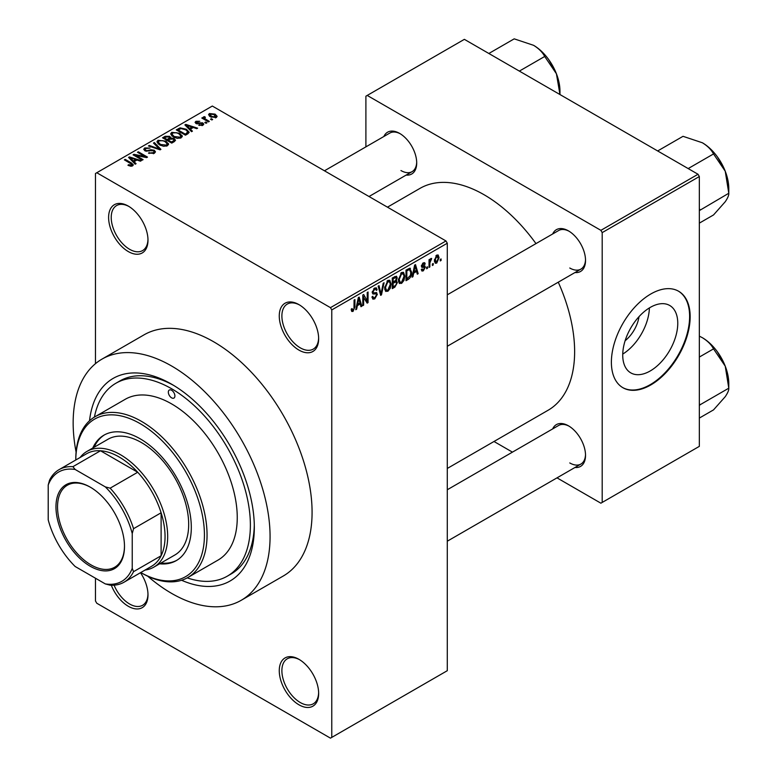 <?xml version="1.0" encoding="UTF-8"?>
<svg xmlns="http://www.w3.org/2000/svg" width="777" height="777" viewBox="0 0 777 777"><rect width="100%" height="100%" fill="white"/><g stroke="black" fill="none" stroke-linecap="round" stroke-linejoin="round"><path stroke-width="1.17" d="M298.951 350.097A27.846 16.074 60 0 1 279.264 315.986A27.846 16.074 60 0 1 298.951 304.623L298.951 304.623A27.846 16.074 60 0 1 318.648 338.723A27.846 16.074 60 0 1 298.951 350.097M299.621 305.021A25.991 15.006 -120 0 0 287.267 304.089A25.991 15.006 -120 0 0 283.284 324.912A25.991 15.006 -120 0 0 300.262 347.824A25.991 15.006 -120 0 0 313.257 349.106A25.991 15.006 -120 0 0 318.628 337.946M298.951 704.797A27.846 16.074 60 0 1 279.264 670.697A27.846 16.074 60 0 1 298.951 659.323L298.951 659.323A27.846 16.074 60 0 1 318.648 693.434A27.846 16.074 60 0 1 298.951 704.797M299.621 659.722A25.991 15.006 -120 0 0 287.267 658.799A25.991 15.006 -120 0 0 283.284 679.622A25.991 15.006 -120 0 0 300.262 702.525A25.991 15.006 -120 0 0 313.257 703.816A25.991 15.006 -120 0 0 318.628 692.657M140.482 572.707A27.846 16.074 60 0 1 147.989 594.9A27.846 16.074 60 0 1 128.292 606.274A27.846 16.074 60 0 1 111.315 585.236M114.083 585.178A25.991 15.006 -120 0 0 129.604 604.001A25.991 15.006 -120 0 0 142.599 605.283A25.991 15.006 -120 0 0 147.97 594.123M128.292 251.563A27.846 16.074 60 0 1 108.605 217.463A27.846 16.074 60 0 1 128.292 206.09L128.292 206.09A27.846 16.074 60 0 1 147.989 240.2A27.846 16.074 60 0 1 128.292 251.563M128.963 206.488A25.991 15.006 -120 0 0 116.608 205.555A25.991 15.006 -120 0 0 112.626 226.389A25.991 15.006 -120 0 0 129.604 249.291A25.991 15.006 -120 0 0 142.599 250.582A25.991 15.006 -120 0 0 147.97 239.423M552.68 233.964A24.136 13.937 60 0 1 568.463 230.876L568.463 230.876A24.136 13.937 60 0 1 585.528 260.431A24.136 13.937 60 0 1 574.961 272.552M569.133 231.274A22.28 12.859 -120 0 0 558.634 230.526L447.29 294.813M383.857 136.499A24.136 13.937 60 0 1 399.64 133.411L399.64 133.411A24.136 13.937 60 0 1 416.705 162.966A24.136 13.937 60 0 1 406.138 175.087M400.31 133.809A22.28 12.859 -120 0 0 389.811 133.061L324.456 170.794M552.68 428.904A24.136 13.937 60 0 1 568.463 425.815L568.463 425.815A24.136 13.937 60 0 1 585.528 455.371A24.136 13.937 60 0 1 574.961 467.492M569.133 426.214A22.28 12.859 -120 0 0 558.634 425.466L447.29 489.753M89.52 420.775A116.958 67.531 60 0 1 171.62 384.197L171.62 384.197A116.958 67.531 60 0 1 254.322 527.447A116.958 67.531 60 0 1 181.595 580.264M173.611 385.382A111.393 64.316 -120 0 0 119.862 380.953L115.919 383.236A111.393 64.316 -120 0 0 94.415 417.094M147.766 576.233A139.238 80.39 -120 0 0 171.62 593.385A139.238 80.39 -120 0 0 241.239 600.281A139.238 80.39 -120 0 0 262.577 488.714A139.238 80.39 -120 0 0 171.62 366.006A139.238 80.39 -120 0 0 102.001 359.11A139.238 80.39 -120 0 0 76.088 452.088M241.239 600.281L283.246 576.029A139.238 80.39 -120 0 0 304.584 464.452A139.238 80.39 -120 0 0 213.626 341.754A139.238 80.39 -120 0 0 144.007 334.858L102.001 359.11M447.29 468.453L548.096 410.256A128.098 73.961 -120 0 0 558.265 282.197M535.984 243.609A128.098 73.961 -120 0 0 484.052 194.726A128.098 73.961 -120 0 0 419.998 188.374L387.461 207.168M639.024 316.657A24.65 14.239 -60 0 1 625.126 340.724M650.242 370.95A38.908 22.465 120 0 0 675.669 336.664A38.908 22.465 120 0 0 669.706 305.478A38.908 22.465 120 0 0 650.242 307.41A38.908 22.465 120 0 0 624.825 341.695A38.908 22.465 120 0 0 630.788 372.882A38.908 22.465 120 0 0 650.242 370.95M622.746 354.079A38.908 22.465 120 0 0 649.397 307.915M650.767 384.965A55.691 32.158 120 0 0 687.159 335.878A55.691 32.158 120 0 0 678.622 291.249A55.691 32.158 120 0 0 650.767 294.007A55.691 32.158 120 0 0 614.384 343.084A55.691 32.158 120 0 0 622.921 387.723A55.691 32.158 120 0 0 650.767 384.965M622.659 387.568A55.691 32.158 120 0 0 650.242 384.654A55.691 32.158 120 0 0 686.557 335.819A55.691 32.158 120 0 0 678.36 291.103M433.216 263.481L433.216 264.996L432.381 265.481L432.381 263.966L433.216 263.481M429.866 262.927L429.866 266.929L429.03 267.414L429.03 259.693L429.866 259.217L429.866 260.441L430.866 258.498L431.662 258.45L429.866 262.927L429.03 262.441M427.486 266.793L427.486 268.308L426.651 268.793L426.651 267.278L427.486 266.793M425.34 267.191L423.319 270.852L421.96 271.056L421.28 269.551L422.115 268.929L423.378 269.716L424.504 267.871L424.281 267.288L421.882 267.366L421.396 266.171L423.28 262.879L424.669 262.684L425.213 263.966L424.378 264.588L423.31 263.966L422.232 265.53L424.854 265.831L425.34 267.191L423.183 265.948M421.6 269.308L423.378 269.716M424.378 264.588L422.494 263.49M421.542 265.132L422.503 266.016M413.685 273.106L412.966 276.69L412.092 277.195L414.627 265.112L415.51 264.607L418.172 273.679L417.298 274.184L416.579 271.435L413.685 273.106L413.034 272.727M401.583 283.401L399.184 283.119L398.368 279.953L401.592 272.504L403.506 272.338L404.807 276.107L403.982 280.39L401.583 283.401L398.523 281.633M399.708 283.576L399.184 283.119M387.859 291.317L385.46 291.045L384.644 287.878L387.869 280.429L389.782 280.264L391.084 284.023L390.258 288.316L387.859 291.317L384.8 289.549M385.984 291.501L385.46 291.045M353.03 311.431L351.719 311.431L351.223 309.168L352.059 308.547L353.069 310.169L353.972 308.848L354.089 300.068L354.924 299.592L354.924 306.789L353.03 311.431L351.321 310.441M351.233 309.499L353.069 310.169M330.458 307.653L445.979 240.957L447.29 243.23L447.29 670.697L331.769 737.392L331.769 309.926L330.458 307.653L96.785 172.737L95.474 173.494L95.474 363.665M447.29 243.23L331.769 309.926M357.362 305.623L356.633 309.207L355.759 309.712L358.304 297.64L359.178 297.135L361.849 306.206L360.975 306.711L360.246 303.953L357.362 305.623L356.701 305.244M363.636 296.678L363.636 305.167L362.801 305.652L362.801 295.037L363.694 294.522L367.22 301L367.22 292.492L368.055 292.006L368.055 302.622L367.152 303.137L362.801 296.192M376.087 292.511L377.36 294.308L374.757 298.883L372.863 299.135L371.989 296.901L372.824 296.28L373.426 297.766L374.835 297.601L376.524 294.804L376.146 293.871L372.892 294.007L372.232 292.366L374.601 288.082L376.35 287.849L377.117 289.802L376.282 290.423L375.786 289.131L374.631 289.316L373.067 291.919L373.387 292.89L372.232 292.22L373.329 292.851L376.719 292.657M384.081 282.75L381.458 294.881L380.643 295.347L378.166 286.169L379.03 285.674L381.002 293.9L383.207 283.255L384.081 282.75M395.707 280.283L397.406 282.556L394.862 287.14L392.278 288.636L392.278 278.02L396.493 276.214L397.173 277.865L396.27 280.614L396.746 280.72M409.664 268.182L411.616 272.105C411.829 275 410.78 277.399 408.449 279.293L406.002 280.711L406.002 270.095L410.431 268.318M439.063 257.682L436.732 263.102L435.324 263.248L434.401 260.45L436.732 255.109L438.16 254.982L439.063 257.682L438.141 257.158M441.093 258.935L441.093 260.45L440.248 260.936L440.248 259.421L441.093 258.935M95.474 578.224L95.474 600.971L96.785 603.243L330.458 738.15L331.769 737.392M212.665 119.483L211.83 119.959L210.518 119.202L211.354 118.726L212.665 119.483M206.944 122.785L206.109 123.271L204.788 122.513L205.623 122.028L206.944 122.785M192.424 131.167L191.55 131.672L184.897 124.903L185.781 124.398L197.63 128.166L196.756 128.671L193.288 127.496L190.394 129.167L192.424 131.167M182.148 136.83L182.148 135.616L181.167 137.811L177.321 138.364L173.349 137.014L170.629 133.935L171.736 132.362L179.681 133.236L182.274 136.247M168.424 144.755L168.424 143.541L167.434 145.736L163.597 146.28L159.625 144.94L156.905 141.861L158.013 140.287L165.957 141.152L168.551 144.172M154.332 153.302L148.465 153.108L153.331 152.632L154.147 151.651L153.457 150.748L144.891 150.767L143.716 149.271L144.755 147.941L150.019 148.077L145.853 148.543L145.095 149.446L145.765 150.301L146.96 150.689L150.816 149.728L154.273 150.252L155.487 151.845L154.332 153.302M136.092 163.694L135.217 164.2L128.564 157.42L129.448 156.915L141.307 160.684L140.423 161.189L136.956 160.023L134.071 161.694L136.092 163.694M445.979 240.957L212.315 106.041L96.785 172.737M130.653 166.22L127.933 165.229L128.652 164.675L131.575 165.2L131.779 164.277L124.359 159.858L125.194 159.372L131.43 162.976L133.343 164.879L132.605 165.841L130.653 166.22M131.575 166.21L131.779 164.277M143.094 159.654L142.259 160.13L133.071 154.827L133.955 154.312L144.852 156.527L137.48 152.273L138.316 151.797L147.504 157.1L146.61 157.614L135.742 155.4L143.094 159.654M160.917 149.359L160.101 149.835L148.436 145.959L149.301 145.454L159.382 149.009L153.477 143.046L154.351 142.541L160.917 149.359M174.32 141.618L171.736 143.114L162.548 137.811L165.142 136.305L169.745 136.315L170.775 137.947L174.165 138.597L175.534 140.249L174.32 141.618M170.814 137.684L170.775 138.792M187.908 133.78L185.46 135.188L176.272 129.885L180.099 127.865L186.422 129.273L189.19 132.255L187.908 133.78M202.894 125.262L198.708 125.204L201.991 124.679L202.088 123.426L195.959 123.475L195.076 122.339L195.93 121.29L199.776 121.27L196.921 121.824L196.659 122.912L202.748 122.853L203.778 124.135L202.894 125.262M201.991 125.631L202.088 123.426M196.921 121.824L196.659 123.776M209.324 121.406L208.489 121.892L201.806 118.036L202.642 117.55L203.71 118.162L203.525 116.909L204.672 116.657L205.39 117.346L204.652 118.531L209.324 121.406M203.71 119.134L203.525 117.91M204.672 116.657L204.652 119.677M216.307 117.521L210.518 116.861L208.557 114.685L209.392 113.52L215.103 114.132L217.142 116.346L216.307 117.521M698.028 174.262L699.339 176.534L602.194 232.614L600.883 230.342L698.028 174.262L464.364 39.345L365.899 96.193L365.899 146.863M602.194 232.614L602.194 502.437L600.883 503.195L557.002 477.855M512.441 452.136L494.007 441.491M602.194 502.437L699.339 446.357L699.339 176.534M600.883 230.342L367.22 95.435M569.774 268.016A22.28 12.859 -120 0 0 580.914 269.114A22.28 12.859 -120 0 0 585.518 259.654M400.951 170.542A22.28 12.859 -120 0 0 412.092 171.649A22.28 12.859 -120 0 0 416.695 162.189M569.774 462.946A22.28 12.859 -120 0 0 580.914 464.054A22.28 12.859 -120 0 0 585.518 454.594M187.228 577.865A111.393 64.316 -120 0 0 227.311 576.165L231.245 573.892A111.393 64.316 -120 0 0 254.293 525.135M128.652 165.608L128.652 164.675M125.194 160.344L125.194 159.372M129.448 158.323L129.448 156.915M134.071 163.024L134.071 161.694M131.381 158.916L133.275 160.907L135.606 159.567L130.031 157.682L131.381 158.916L131.381 160.295M133.275 162.218L133.275 160.907M130.031 158.906L130.031 157.682M135.606 160.8L135.606 159.567M133.955 155.342L133.955 154.312M144.852 157.255L144.852 156.527M138.316 152.758L138.316 151.797M135.742 156.371L135.742 155.4M149.184 153.457L149.184 152.554M153.331 153.739L153.331 152.632M144.755 150.68L144.755 147.941M145.765 151.156L145.765 150.301M146.96 151.379L146.96 150.689M150.816 150.602L150.816 149.728M154.273 153.331L154.273 150.252M149.301 146.241L149.301 145.454M159.382 149.592L159.382 149.009M154.351 143.939L154.351 142.541M158.013 143.823L158.013 140.287M165.957 142.181L165.957 141.152M159.1 140.899L158.246 142.094L160.47 144.464L166.356 145.114L167.181 143.93L165.093 141.618L162.665 140.627L159.1 140.899M160.47 145.386L160.47 144.464M166.356 146.173L166.356 145.114M165.142 137.548L165.142 136.305M169.745 139.297L169.745 136.315M174.019 141.793L174.165 138.597M164.452 138.908L164.452 137.947L167.201 139.53L169.726 137.655L169.726 139.306M167.201 140.491L167.201 139.53M169.561 139.413L169.065 136.888L165.909 137.102L164.452 137.947M168.269 140.151L171.494 142.006L174.019 140.423L173.339 139.083L169.92 139.2L168.269 140.151L168.269 141.113M171.494 142.978L171.494 142.006M173.271 142.23L173.271 140.987M171.736 135.897L171.736 132.362M179.681 134.256L179.681 133.236M172.824 132.974L171.97 134.168L174.194 136.538L180.079 137.189L180.905 136.014L178.817 133.702L176.389 132.702L172.824 132.974M174.194 137.461L174.194 136.538M180.079 138.248L180.079 137.189M180.099 128.933L180.099 127.865M186.422 130.283L186.422 129.273M178.176 130.021L185.217 134.091L186.723 133.217L187.49 131.235L185.577 129.749L181.031 128.584L178.176 130.021L178.176 130.983M185.217 135.052L185.217 134.091M187.82 133.829L187.49 131.235M186.723 134.46L186.723 133.217M185.781 125.796L185.781 124.398M190.394 130.507L190.394 129.167M187.713 126.389L189.607 128.39L191.929 127.04L186.354 125.165L187.713 126.389L187.713 127.768M189.607 129.701L189.607 128.39M186.354 126.389L186.354 125.165M191.929 128.283L191.929 127.04M199.427 125.476L199.427 124.65M195.93 123.465L195.93 121.29M197.475 123.931L197.475 123.077M202.748 125.34L202.748 122.853M205.623 122.999L205.623 122.028M202.642 118.512L202.642 117.55M205.866 120.377L205.866 119.405M211.354 119.687L211.354 118.726M209.392 116.084L209.392 113.52M215.103 115.171L215.103 114.132M215.375 117.881L214.335 114.656L210.324 114.083L209.858 116.443M210.324 114.083L211.354 116.375L215.375 116.948L215.831 116.268L215.831 117.745M211.354 117.298L211.354 116.375M355.953 308.819L356.633 309.207M360.654 305.516L361.849 306.206M359.178 303.331L360.246 303.953M358.42 300.68L357.643 304.225L359.965 302.875L358.799 298.455L358.42 300.68L357.741 300.291M356.993 303.846L357.643 304.225M358.207 298.106L358.799 298.455M362.801 304.691L363.636 305.167M365.423 299.961L367.22 301M366.336 301.631L368.055 302.622M372.008 297.3L374.757 298.883M374.388 288.228L377.117 289.802M373.708 288.772L374.631 289.316M372.309 291.482L373.067 291.919M374.718 292.783L377.36 294.308M380.341 294.23L381.458 294.881M380.118 293.395L381.002 293.9M390.2 283.518L391.084 284.023M389.598 287.937L390.258 288.316M386.956 281.138L387.869 281.672L385.479 287.412L386.441 290.2L387.859 290.083L390.248 284.479L389.899 282.284L387.616 280.584M384.673 286.946L385.479 287.412M389.899 282.284L387.869 281.672M394.862 276.534L397.173 277.865M394.735 281.012L397.406 282.556M393.113 278.778L393.113 281.954L395.561 280.439L396.338 278.525L395.959 277.506L393.113 278.778L392.278 278.302M392.278 281.468L393.113 281.954M393.113 283.187L393.113 286.907L395.746 285.256L396.571 283.042L396.134 281.896L393.113 283.187L392.278 282.711M392.278 286.431L393.113 286.907M393.686 281.614L394.765 282.236M403.923 275.592L404.807 276.107M403.321 280.011L403.982 280.39M400.679 273.213L401.602 273.747L399.203 279.487L400.165 282.274L401.583 282.158L403.972 276.554L403.622 274.359L401.34 272.659M398.397 279.021L399.203 279.487M403.622 274.359L401.602 273.747M407.381 278.671L408.449 279.293M410.732 271.6L411.616 272.105M406.837 270.852L406.837 278.992L410.441 275.359L410.78 272.572L409.508 269.522L406.837 270.852L406.002 270.377M406.002 278.506L406.837 278.992M407.245 269.386L408.313 269.998M408.255 268.803L409.916 269.629L408.362 268.735M412.276 276.291L412.966 276.69M416.987 272.999L418.172 273.679M415.501 270.814L416.579 271.435M414.743 268.162L413.966 271.697L416.297 270.357L415.132 265.928L414.743 268.162L414.073 267.774M413.325 271.328L413.966 271.697M414.529 265.588L415.132 265.928M421.299 269.687L423.319 270.852M421.435 265.647L424.281 267.288M423.31 262.869L425.213 263.966M421.474 265.413L422.358 265.928M426.651 267.822L427.486 268.308M429.03 266.443L429.866 266.929M429.03 259.965L429.866 260.441M430.351 259.081L431.42 259.693M430.157 259.518L430.817 259.906M429.03 260.693L430.031 261.266M432.381 264.52L433.216 264.996M434.518 261.82L436.732 263.102M436.295 255.41L437.597 256.157L436.713 256.225L435.237 259.965L436.752 261.985L438.228 258.246L435.916 255.769M434.45 259.508L435.237 259.965M434.43 261.227L436.752 261.985M440.248 259.974L441.093 260.45M171.62 397.843A4.643 2.681 -120 0 0 173.931 398.077A4.643 2.681 -120 0 0 174.65 394.357A4.643 2.681 -120 0 0 171.62 390.268A4.643 2.681 -120 0 0 169.299 390.035A4.643 2.681 -120 0 0 168.58 393.754A4.643 2.681 -120 0 0 171.62 397.843M159.606 563.811A72.407 41.803 -120 0 0 176.311 560.596A72.407 41.803 -120 0 0 187.412 502.573A72.407 41.803 -120 0 0 140.113 438.772A72.407 41.803 -120 0 0 103.904 435.188A72.407 41.803 -120 0 0 92.764 448.047M160.917 563.053A72.407 41.803 -120 0 0 176.962 560.207M140.113 423.611A90.967 52.525 -120 0 0 75.787 459.994L75.787 459.236A92.822 53.594 60 0 1 95.008 416.744A92.822 53.594 60 0 1 141.424 421.338A92.822 53.594 60 0 1 202.059 503.137A92.822 53.594 60 0 1 187.83 577.525A92.822 53.594 60 0 1 141.424 572.921L140.763 572.542A90.967 52.525 -120 0 0 204.429 534.644A90.967 52.525 -120 0 0 140.113 423.611M187.83 577.525L218.026 560.091A92.822 53.594 -120 0 0 232.255 485.703A92.822 53.594 -120 0 0 171.62 403.904A92.822 53.594 -120 0 0 125.204 399.31L95.008 416.744M227.311 576.165A111.393 64.316 -120 0 0 244.386 486.907A111.393 64.316 -120 0 0 171.62 388.753A111.393 64.316 -120 0 0 115.919 383.236M80.109 457.498A66.832 38.588 60 0 1 87.005 451.379L108.003 439.248A66.832 38.588 60 0 1 141.424 442.56A66.832 38.588 60 0 1 185.081 501.456A66.832 38.588 60 0 1 174.835 555.011L153.836 567.142A66.832 38.588 60 0 1 145.085 570.046M104.574 434.819A72.407 41.803 -120 0 0 94.085 447.29M688.179 168.57L713.529 153.933L725.242 171.231A37.364 21.571 -120 0 1 728.787 188.529L728.787 193.25C728.962 195.153 727.787 197.98 725.242 201.738L713.529 214.947L699.339 223.135M699.339 210.616L728.787 193.25L725.242 171.231A37.364 21.571 -120 0 0 702.359 142.764C707.594 145.979 711.314 149.699 713.529 153.933M700.203 209.751L699.339 208.877M657.672 150.952L683.022 136.315L702.359 142.764M55.963 506.905A48.456 27.972 60 0 1 90.229 487.13A48.456 27.972 60 0 1 124.485 546.474A48.456 27.972 60 0 1 90.229 566.248A48.456 27.972 60 0 1 55.963 506.905M90.618 487.354A47.339 27.331 -120 0 0 67.346 485.236A47.339 27.331 -120 0 0 57.537 506.905A47.339 27.331 -120 0 0 78.205 554.555A47.339 27.331 -120 0 0 114.685 567.229A47.339 27.331 -120 0 0 124.485 546.008M87.005 451.379A66.832 38.588 60 0 1 138.5 469.279A66.832 38.588 60 0 1 167.677 536.538A66.832 38.588 60 0 1 153.836 567.142M132.236 568.356L133.547 571.678A64.977 37.519 60 0 1 124.029 582.206L151.593 566.287A64.977 37.519 -120 0 0 161.111 555.759A64.977 37.519 -120 0 0 165.054 536.538A64.977 37.519 -120 0 0 161.111 512.781A64.977 37.519 -120 0 0 137.714 472.251L100.495 450.767A64.977 37.519 -120 0 0 86.616 453.739L59.052 469.658A64.977 37.519 60 0 1 72.921 466.676L75.146 469.473A63.122 36.441 -120 0 0 48.213 485.023L48.213 519.852A63.122 36.441 -120 0 0 75.146 566.491L105.303 583.906A63.122 36.441 -120 0 0 132.236 568.356L132.236 533.527A63.122 36.441 -120 0 0 105.303 486.888L75.146 469.473M105.303 486.888L110.149 488.17L137.714 472.251A64.977 37.519 -120 0 0 100.495 450.767L72.921 466.676M133.547 571.678L161.111 555.759L161.111 512.781L133.547 528.69L132.236 533.527M48.213 485.023L49.534 480.186A64.977 37.519 60 0 1 59.052 469.658M124.029 582.206A64.977 37.519 60 0 1 110.149 585.188L105.303 583.906M110.149 488.17A64.977 37.519 60 0 1 133.547 528.69M699.339 405.545L700.203 404.691L699.339 403.817M699.339 418.075L713.529 409.887L725.242 396.678C727.787 392.919 728.962 390.093 728.787 388.189L700.203 404.691M725.242 366.171L728.787 388.189L728.787 383.469A37.364 21.571 -120 0 0 725.242 366.171A37.364 21.571 -120 0 0 702.359 337.704C707.594 340.918 711.314 344.638 713.529 348.873L725.242 366.171M699.339 357.061L713.529 348.873M699.339 336.14L702.359 337.704M559.964 91.064L559.964 94.541L556.419 73.766A37.364 21.571 -120 0 0 533.546 45.299C538.772 48.504 542.492 52.234 544.706 56.468L556.419 73.766A37.364 21.571 -120 0 1 559.964 91.064M519.357 71.105L544.706 56.468M488.85 53.487L514.199 38.85L533.546 45.299M131.43 163.986L131.43 162.976M148.893 151.156L148.893 150.291M157.605 148.999L157.605 148.358M168.764 139.87L168.764 138.627M178.613 129.769L178.613 128.535M198.815 123.796L198.815 122.747M354.089 306.313L354.924 306.789M372.241 292.735L374.446 294.007M379.7 291.861L380.672 292.424M393.793 286.519L394.862 287.14M393.492 277.321L394.57 277.943M421.396 266.152L423.465 267.337M131.954 164.656L131.954 166.123M154.147 151.651L154.147 153.399M145.095 149.446L145.095 150.884M158.246 142.094L158.246 144.017M167.181 143.93L167.181 145.872M171.97 134.168L171.97 136.092M180.905 136.014L180.905 137.947M202.535 124.019L202.535 125.447M196.338 122.475L196.338 123.66M204.39 118.046L204.39 119.522M373.426 297.766L371.989 296.931M376.146 293.871L374.397 292.861M375.786 289.131L374.31 288.277M386.441 290.2L384.741 289.219M395.959 277.506L394.57 276.699M396.134 281.896L394.667 281.051M400.165 282.274L398.465 281.293M424.057 263.84L422.863 263.16M422.416 265.967L421.474 265.433M140.763 572.542L141.424 572.921M717.404 156.886L724.077 168.444M447.29 346.26L580.914 269.114M580.914 464.054L447.29 541.2M412.092 171.649L369.017 196.523M717.404 351.816L724.077 363.374M548.591 59.411L555.264 70.969"/></g></svg>
